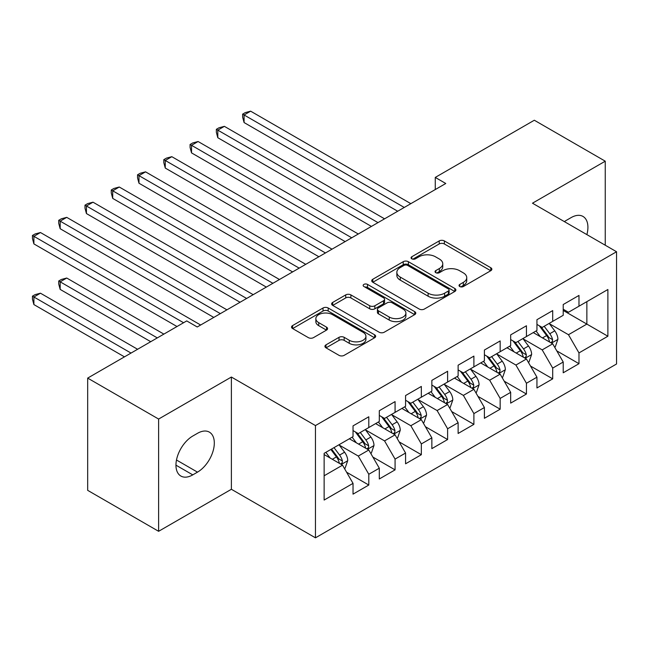 <?xml version="1.0" encoding="UTF-8"?>
<svg xmlns="http://www.w3.org/2000/svg" width="649" height="649" viewBox="0 0 649 649"><rect width="100%" height="100%" fill="white"/><g stroke="black" fill="none" stroke-linecap="round" stroke-linejoin="round"><path stroke-width="0.97" d="M459.776 286.525A2.555 1.476 0 0 0 463.386 286.525L490.782 270.706A3.651 2.109 0 0 0 491.853 269.213A3.651 2.109 0 0 0 490.782 267.729L444.362 240.925A3.651 2.109 0 0 0 439.211 240.925L411.807 256.744A2.555 1.476 0 0 0 411.06 257.791A2.555 1.476 0 0 0 411.807 258.829A2.555 1.476 0 0 0 415.417 258.829L418.962 256.785A11.674 6.741 0 0 1 435.471 256.785L439.341 259.016A11.674 6.741 0 0 1 442.756 263.778A11.674 6.741 0 0 1 439.341 268.548L435.787 270.592A2.555 1.476 0 0 0 435.041 271.631A2.555 1.476 0 0 0 435.787 272.677A2.555 1.476 0 0 0 439.397 272.677L442.951 270.633A11.674 6.741 0 0 1 459.451 270.633L463.321 272.864A11.674 6.741 0 0 1 466.736 277.626A11.674 6.741 0 0 1 463.321 282.388L459.776 284.44A2.555 1.476 0 0 0 459.03 285.479A2.555 1.476 0 0 0 459.776 286.525L459.776 284.44M325.993 344.854A3.651 2.109 0 0 0 324.93 346.339A3.651 2.109 0 0 0 325.993 347.832L339.021 355.344A3.651 2.109 0 0 0 344.173 355.344L374.611 337.78A3.651 2.109 0 0 0 375.674 336.287A3.651 2.109 0 0 0 374.611 334.803L328.191 307.999A3.651 2.109 0 0 0 323.032 307.999L292.602 325.571A3.651 2.109 0 0 0 291.531 327.055A3.651 2.109 0 0 0 292.602 328.548L308.332 337.626A3.651 2.109 0 0 0 313.491 337.626L326.512 330.114A3.651 2.109 0 0 0 327.583 328.621A3.651 2.109 0 0 0 326.512 327.137L318.708 322.626A9.759 5.63 0 0 1 315.852 318.643A9.759 5.63 0 0 1 321.872 313.443A9.759 5.63 0 0 1 332.507 314.66L363.067 332.304A9.759 5.63 0 0 1 365.922 336.287A9.759 5.63 0 0 1 359.903 341.496A9.759 5.63 0 0 1 349.267 340.271L344.173 337.334A3.651 2.109 0 0 0 339.021 337.334L325.993 344.854L325.993 347.832M158.616 419.051L158.616 531.304L231.385 489.281L231.385 377.037L158.616 419.051L87.672 378.099L186.725 320.914L197.231 326.982L445.774 183.489L435.268 177.42L435.268 189.549M231.385 377.037L315.463 425.574L616.55 251.747L616.55 363.992L315.463 537.826L315.463 425.574M605.249 245.225L605.249 161.187L532.48 203.202L616.55 251.747M605.249 161.187L534.314 120.235L435.268 177.42M419.222 309.046A3.651 2.109 0 0 0 424.381 309.046L454.811 291.474A3.651 2.109 0 0 0 455.882 289.981A3.651 2.109 0 0 0 454.811 288.497L408.391 261.693A3.651 2.109 0 0 0 403.232 261.693L372.802 279.265A3.651 2.109 0 0 0 371.731 280.757A3.651 2.109 0 0 0 372.802 282.242L419.222 309.046M364.925 287.077A2.555 1.476 0 0 1 367.512 287.434L367.512 284.4L414.711 311.65A3.651 2.109 0 0 1 415.774 313.134A3.651 2.109 0 0 1 414.711 314.627L384.281 332.199A3.651 2.109 0 0 1 379.121 332.199L332.702 305.395L332.702 302.418A3.651 2.109 0 0 0 331.631 303.902A3.651 2.109 0 0 0 332.702 305.395M332.702 302.418L345.722 294.897A3.651 2.109 0 0 1 350.882 294.897L369.711 305.768A3.651 2.109 0 0 0 374.862 305.768L383.502 300.779A3.651 2.109 0 0 0 384.573 299.286A3.651 2.109 0 0 0 383.502 297.802L363.902 286.485A2.555 1.476 0 0 1 363.156 285.446A2.555 1.476 0 0 1 364.73 284.084A2.555 1.476 0 0 1 367.512 284.4M563.218 310.449L586.858 324.094L586.858 301.647L607.878 289.511L578.981 306.198L578.981 295.425L563.218 304.527L563.218 315.3L552.705 321.369L552.705 310.595L536.942 319.697L536.942 330.471L526.436 336.539L526.436 325.766L510.674 334.868L510.674 345.633L500.16 351.701L500.16 340.936L484.397 350.038L484.397 360.803L473.892 366.872L473.892 356.106L458.121 365.2L458.121 375.974L447.615 382.042L447.615 371.269L431.853 380.371L431.853 391.144L421.339 397.212L421.339 386.439L405.576 395.541L405.576 406.315L395.071 412.375L395.071 401.609L379.308 410.712L379.308 421.477L368.794 427.545L368.794 416.78L353.032 425.882L353.032 436.647L324.135 453.335L324.135 500.055L353.032 483.367L342.526 465.163L324.135 454.551M607.878 289.511L607.878 336.231L578.981 352.918L568.467 334.714L549.419 323.721M556.777 350.874L578.981 363.691L578.981 352.918M578.981 363.691L563.218 372.786L563.218 362.02L552.705 368.088L542.199 349.884L523.151 338.883M530.509 366.036L552.705 378.854L552.705 368.088M552.705 378.854L536.942 387.956L536.942 377.191L526.436 383.259L515.923 365.054L496.874 354.054M504.232 381.206L526.436 394.024L526.436 383.259M526.436 394.024L510.674 403.126L510.674 392.353L500.16 398.421L489.654 380.225L470.606 369.224M477.964 396.377L500.16 409.195L500.16 398.421M500.16 409.195L484.397 418.297L484.397 407.523L473.892 413.591L463.378 395.387L444.33 384.395M451.688 411.547L473.892 424.365L473.892 413.591M473.892 424.365L458.121 433.467L458.121 422.694L447.615 428.762L437.11 410.557L418.061 399.565M425.411 426.718L447.615 439.527L447.615 428.762M447.615 439.527L431.853 448.629L431.853 437.864L421.339 443.932L410.833 425.728L391.785 414.727M399.143 441.88L421.339 454.698L421.339 443.932M421.339 454.698L405.576 463.8L405.576 453.034L395.071 459.094L384.557 440.898L365.509 429.898M372.867 457.05L395.071 469.868L395.071 459.094M395.071 469.868L379.308 478.97L379.308 468.197L368.794 474.265L358.289 456.06L339.24 445.068M346.598 472.221L368.794 485.038L368.794 474.265M368.794 485.038L353.032 494.14L353.032 483.367M353.032 430.579L358.289 433.613L368.794 427.545M324.135 475.782L342.526 465.163M379.308 415.409L384.557 418.443L395.071 412.375M358.289 456.06L368.794 450L349.357 438.773M379.308 468.197L368.794 450M405.576 400.246L410.833 403.28L421.339 397.212M384.557 440.898L395.071 434.83L375.625 423.602M405.576 453.034L395.071 434.83M431.853 385.076L437.11 388.11L447.615 382.042M410.833 425.728L421.339 419.66L401.901 408.432M431.853 437.864L421.339 419.66M458.121 369.906L463.378 372.94L473.892 366.872M437.11 410.557L447.615 404.489L428.17 393.27M458.121 422.694L447.615 404.489M484.397 354.735L489.654 357.769L500.16 351.701M463.378 395.387L473.892 389.319L454.446 378.099M484.397 407.523L473.892 389.319M510.674 339.573L515.923 342.607L526.436 336.539M489.654 380.225L500.16 374.157L480.722 362.929M510.674 392.353L500.16 374.157M536.942 324.403L542.199 327.437L552.705 321.369M515.923 365.054L526.436 358.986L506.991 347.759M536.942 377.191L526.436 358.986M563.218 309.232L568.467 312.266L578.981 306.198M542.199 349.884L552.705 343.816L533.267 332.588M563.218 362.02L552.705 343.816M87.672 378.099L87.672 490.344L158.616 531.304M231.385 489.281L315.463 537.826M568.467 334.714L586.858 324.094L607.878 336.231M586.883 234.613A23.778 13.726 120 0 0 582.989 216.433A23.778 13.726 120 0 0 571.096 217.618L566.366 220.344A23.778 13.726 120 0 0 564.387 221.625M192.769 436.039A23.778 13.726 120 0 0 177.234 456.993A23.778 13.726 120 0 0 180.876 476.05A23.778 13.726 120 0 0 192.769 474.873L197.499 472.139A23.778 13.726 120 0 0 213.034 451.185A23.778 13.726 120 0 0 209.384 432.137A23.778 13.726 120 0 0 197.499 433.313L192.769 436.039M460.798 286.882L463.321 285.422A11.674 6.741 0 0 0 466.736 280.66L466.736 277.626M442.756 263.778L442.756 266.812A11.674 6.741 0 0 1 439.341 271.582L436.809 273.034M490.733 270.73L444.362 243.959A3.651 2.109 0 0 0 439.211 243.959L412.829 259.186M454.762 291.498L408.391 264.727A3.651 2.109 0 0 0 403.232 264.727L372.851 282.274M448.362 291.028A2.555 1.476 0 0 0 449.108 289.981A2.555 1.476 0 0 0 448.362 288.943L407.621 265.417A2.555 1.476 0 0 0 404.002 265.417L400.271 267.575A11.674 6.741 0 0 0 396.847 272.345A11.674 6.741 0 0 0 400.271 277.107L428.121 293.186A11.674 6.741 0 0 0 444.622 293.186L448.362 291.028L448.362 294.062A2.555 1.476 0 0 0 449.108 293.015L449.108 289.981M396.847 272.345L396.847 275.379A11.674 6.741 0 0 0 400.271 280.141L400.271 277.107M448.362 294.062L444.622 296.22A11.674 6.741 0 0 1 428.121 296.22L400.271 280.141M332.75 305.419L345.722 297.932L345.722 294.897M384.573 299.286L384.573 302.32A3.651 2.109 0 0 1 383.502 303.813L374.862 308.802A3.651 2.109 0 0 1 369.711 308.802L350.882 297.932A3.651 2.109 0 0 0 345.722 297.932M367.512 287.434L414.662 314.651M389.246 317.045A9.759 5.63 0 0 0 399.873 318.27A9.759 5.63 0 0 0 405.901 313.061A9.759 5.63 0 0 0 403.037 309.078L392.272 302.864A3.651 2.109 0 0 0 387.112 302.864L378.472 307.853A3.651 2.109 0 0 0 377.41 309.338A3.651 2.109 0 0 0 378.472 310.83L389.246 317.045L389.246 320.079A9.759 5.63 0 0 0 399.873 321.304A9.759 5.63 0 0 0 405.901 316.095L405.901 313.061M377.41 309.338L377.41 312.372A3.651 2.109 0 0 0 378.472 313.865L378.472 310.83M389.246 320.079L378.472 313.865M365.922 336.287L365.922 339.322A9.759 5.63 0 0 1 359.903 344.53A9.759 5.63 0 0 1 349.267 343.305L344.173 340.368A3.651 2.109 0 0 0 339.021 340.368L326.041 347.856M315.852 318.643L315.852 321.677A9.759 5.63 0 0 0 318.708 325.66L318.708 322.626M326.463 330.138L318.708 325.66M374.562 337.805L328.191 311.033A3.651 2.109 0 0 0 323.032 311.033L292.65 328.572M554.652 347.183L555.284 346.817L557.905 339.232A9.849 5.687 -120 0 0 554.765 330.852L549.184 323.405M540.293 336.653L536.05 330.982M534.062 333.051L533.583 332.41M244.081 183.229L345.146 241.582L191.536 152.888L191.536 145.303L198.099 141.514L358.289 233.997M550.855 342.745L552.38 341.374L552.591 339.654A9.849 5.687 -120 0 0 549.776 333.732L544.195 326.285M541.006 326.747L547.902 335.947A5.014 2.896 60 0 1 548.811 337.472L552.591 339.654M539.278 325.749L546.62 335.557A9.849 5.687 60 0 1 549.443 341.479L549.638 342.047M404.262 207.453L244.081 114.97L250.644 111.174L410.833 203.656M397.699 211.241L244.081 122.556L244.081 114.97L242.637 114.135L245.257 112.618L250.644 111.174M244.081 122.556L242.637 117.169L242.637 114.135M528.375 362.353L529.008 361.988L531.636 354.403A9.849 5.687 -120 0 0 528.489 346.022L522.907 338.567M514.016 351.815L509.773 346.152M507.794 348.221L507.307 347.58M217.804 198.399L318.878 256.753L165.26 168.059L165.26 160.473L171.831 156.685L332.012 249.167M524.579 357.915L526.104 356.544L526.323 354.825A9.849 5.687 -120 0 0 523.5 348.902L517.918 341.455M514.73 341.918L521.626 351.117A5.014 2.896 60 0 1 522.542 352.642L526.323 354.825M513.002 340.92L520.352 350.72A9.849 5.687 60 0 1 523.167 356.642L523.362 357.218M502.107 377.523L502.732 377.158L505.36 369.573A9.849 5.687 -120 0 0 502.221 361.185L496.639 353.737M487.748 366.985L483.505 361.323M481.517 363.391L481.039 362.742M191.536 213.562L292.602 271.915L138.983 183.229L138.983 175.644L145.554 171.847L305.744 264.33M498.302 373.086L499.827 371.707L500.046 369.995A9.849 5.687 -120 0 0 497.231 364.073L491.65 356.617M488.462 357.088L495.357 366.287A5.014 2.896 60 0 1 496.266 367.813L500.046 369.995M486.726 356.082L494.076 365.89A9.849 5.687 60 0 1 496.891 371.812L497.093 372.38M377.994 222.623L217.804 130.141L224.376 126.344L384.557 218.827M371.423 226.412L217.804 137.718L217.804 130.141L216.36 129.305L218.989 127.788L224.376 126.344M217.804 137.718L216.36 132.339L216.36 129.305M351.717 237.785L190.084 144.476L192.712 142.958L198.099 141.514M191.536 152.888L190.084 147.501L190.084 144.476M475.831 392.694L476.463 392.329L479.092 384.743A9.849 5.687 -120 0 0 475.944 376.355L470.363 368.908M461.471 382.156L457.229 376.493M455.249 378.562L454.762 377.913M165.26 228.732L266.333 287.085L112.715 198.399L112.715 190.814L119.278 187.017L279.468 279.5M472.034 388.248L473.559 386.877L473.77 385.157A9.849 5.687 -120 0 0 470.955 379.235L465.374 371.788M462.185 372.25L469.081 381.458A5.014 2.896 60 0 1 469.99 382.975L473.77 385.157M460.457 371.252L467.799 381.06A9.849 5.687 60 0 1 470.622 386.982L470.817 387.55M449.562 407.856L450.187 407.491L452.815 399.914A9.849 5.687 -120 0 0 449.676 391.525L444.094 384.078M435.195 397.326L430.952 391.663M428.973 393.724L428.486 393.083M138.983 243.902L240.057 302.256L86.439 213.562L86.439 205.976L93.01 202.188L253.191 294.67M445.758 403.418L447.283 402.047L447.502 400.328A9.849 5.687 -120 0 0 444.679 394.405L439.097 386.958M435.917 387.421L442.805 396.62A5.014 2.896 60 0 1 443.721 398.145L447.502 400.328M434.181 386.423L441.531 396.231A9.849 5.687 60 0 1 444.346 402.153L444.549 402.721M325.449 252.956L163.816 159.638L166.444 158.121L171.831 156.685M165.26 168.059L163.816 162.672L163.816 159.638M299.173 268.126L137.539 174.808L140.168 173.291L145.554 171.847M138.983 183.229L137.539 177.842L137.539 174.808M423.286 423.026L423.919 422.661L426.539 415.076A9.849 5.687 -120 0 0 423.399 406.696L417.818 399.24M408.927 412.488L404.684 406.826M402.696 408.894L402.218 408.253M112.715 259.073L213.789 317.426L60.17 228.732L60.17 221.147L66.733 217.358L226.923 309.841M419.489 418.589L421.014 417.218L421.225 415.498A9.849 5.687 -120 0 0 418.41 409.576L412.829 402.129M409.641 402.591L416.536 411.791A5.014 2.896 60 0 1 417.445 413.316L421.225 415.498M407.913 401.593L415.255 411.393A9.849 5.687 60 0 1 418.078 417.315L418.272 417.891M272.896 283.297L111.271 189.979L113.9 188.461L119.278 187.017M112.715 198.399L111.271 193.013L111.271 189.979M397.01 438.197L397.642 437.832L400.271 430.246A9.849 5.687 -120 0 0 397.131 421.866L391.55 414.411M382.65 427.659L378.408 421.996M376.428 424.065L375.941 423.424M86.439 274.243L177.007 326.528L33.894 243.902L33.894 236.317L40.465 232.529L200.646 325.011M393.213 433.759L394.738 432.388L394.957 430.668A9.849 5.687 -120 0 0 392.134 424.746L386.553 417.291M383.372 417.761L390.26 426.961A5.014 2.896 60 0 1 391.177 428.486L394.957 430.668M381.636 416.755L388.986 426.563A9.849 5.687 60 0 1 391.801 432.485L392.004 433.053M246.628 298.459L84.995 205.149L87.623 203.632L93.01 202.188M86.439 213.562L84.995 208.183L84.995 205.149M370.741 453.367L371.374 453.002L373.994 445.417A9.849 5.687 -120 0 0 370.855 437.028L365.273 429.581M356.382 442.829L352.139 437.166M350.152 439.235L349.673 438.586M163.864 334.105L66.733 278.032L60.17 281.82L60.17 289.405L150.73 341.69M366.945 448.93L368.47 447.55L368.681 445.839A9.849 5.687 -120 0 0 365.866 439.917L360.284 432.461M357.096 432.924L363.992 442.131A5.014 2.896 60 0 1 364.9 443.656L368.681 445.839M355.368 431.926L362.71 441.734A9.849 5.687 60 0 1 365.525 447.656L365.728 448.224M60.17 289.405L58.726 284.027L58.726 280.993L157.301 337.902M58.726 280.993L61.347 279.476L66.733 278.032M220.352 313.629L58.726 220.311L61.347 218.794L66.733 217.358M60.17 228.732L58.726 223.345L58.726 220.311M344.465 468.529L345.098 468.172L347.726 460.587A9.849 5.687 -120 0 0 344.578 452.199L338.997 444.752M330.106 457.999L325.863 452.337M137.596 349.276L40.465 293.202L33.894 296.991L33.894 304.576L124.454 356.861M340.668 464.092L342.193 462.721L342.412 461.001A9.849 5.687 -120 0 0 339.589 455.079L334.008 447.632M331.542 449.059L337.715 457.302A5.014 2.896 60 0 1 338.632 458.819L342.412 461.001M330.852 449.449L336.433 456.904A9.849 5.687 60 0 1 339.257 462.826L339.451 463.394M33.894 304.576L32.45 299.189L32.45 296.155L131.025 353.072M32.45 296.155L35.078 294.638L40.465 293.202M183.57 322.731L32.45 235.482L35.078 233.964L40.465 232.529M33.894 243.902L32.45 238.516L32.45 235.482M463.321 285.422L463.321 282.388M435.787 272.677L435.787 270.592M439.341 271.582L439.341 268.548M411.807 258.829L411.807 256.744M439.211 243.959L439.211 240.925M444.362 243.959L444.362 240.925M490.782 270.706L490.782 267.729M372.802 282.242L372.802 279.265M403.232 264.727L403.232 261.693M408.391 264.727L408.391 261.693M454.811 291.474L454.811 288.497M428.121 296.22L428.121 293.186M444.622 296.22L444.622 293.186M350.882 297.932L350.882 294.897M369.711 308.802L369.711 305.768M374.862 308.802L374.862 305.768M383.502 303.813L383.502 300.779M414.711 314.627L414.711 311.65M339.021 340.368L339.021 337.334M344.173 340.368L344.173 337.334M349.267 343.305L349.267 340.271M326.512 330.114L326.512 327.137M292.602 328.548L292.602 325.571M323.032 311.033L323.032 307.999M328.191 311.033L328.191 307.999M374.611 337.78L374.611 334.803M175.952 465.163L192.769 474.873M176.487 460.011L197.499 472.139M551.472 343.102L557.84 339.427M549.776 333.732L554.765 330.852M542.507 337.926L546.62 335.557M525.195 358.272L531.572 354.597M523.5 348.902L528.489 346.022M516.231 353.097L520.352 350.72M498.927 373.443L505.295 369.76M497.231 364.073L502.221 361.185M489.963 368.267L494.076 365.89M472.65 388.613L479.027 384.93M470.955 379.235L475.944 376.355M463.686 383.437L467.799 381.06M446.382 403.775L452.751 400.1M444.679 394.405L449.676 391.525M437.418 398.6L441.531 396.231M420.106 418.946L426.482 415.271M418.41 409.576L423.399 406.696M411.142 413.77L415.255 411.393M393.838 434.116L400.206 430.441M392.134 424.746L397.131 421.866M384.873 428.94L388.986 426.563M367.561 449.286L373.929 445.603M365.866 439.917L370.855 437.028M358.597 444.111L362.71 441.734M341.285 464.449L347.661 460.774M339.589 455.079L344.578 452.199M332.32 459.273L336.433 456.904"/></g></svg>
